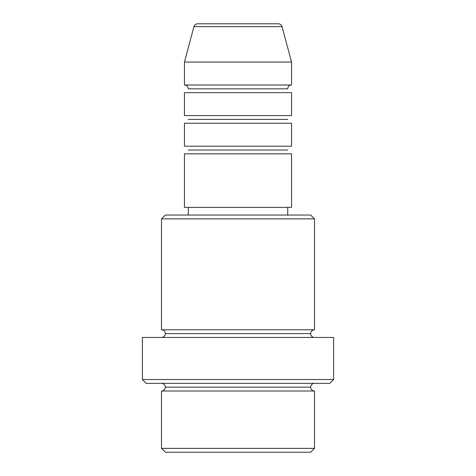 <?xml version="1.0" encoding="UTF-8"?>
<svg xmlns="http://www.w3.org/2000/svg" width="476" height="476" viewBox="0 0 476 476"><rect width="100%" height="100%" fill="white"/><g stroke="black" fill="none" stroke-linecap="round" stroke-linejoin="round"><path stroke-width="0.71" d="M278.365 23.8L197.635 23.8A3.826 3.826 0 0 0 193.94 26.632L282.06 26.632A3.826 3.826 0 0 0 278.365 23.8L197.635 23.8A3.826 3.826 0 0 0 193.94 26.632L184.45 62.053L291.55 62.053L282.06 26.632L193.94 26.632L184.45 62.053L184.45 85.002A3.826 3.826 0 0 1 188.276 88.828A3.826 3.826 0 0 0 184.45 85.002L291.55 85.002L291.55 62.053L184.45 62.053L184.45 85.002L291.55 85.002A3.826 3.826 0 0 0 287.724 88.828A3.826 3.826 0 0 1 291.55 85.002L291.55 62.053L282.06 26.632A3.826 3.826 0 0 0 278.365 23.8M161.501 448.374L165.327 452.2L310.673 452.2L314.499 448.374L161.501 448.374L314.499 448.374L314.499 390.998A3.826 3.826 0 0 1 310.673 387.172A3.826 3.826 0 0 1 314.499 383.353A3.826 3.826 0 0 0 310.673 387.172L165.327 387.172A3.826 3.826 0 0 1 161.501 390.998L161.501 448.374L161.501 390.998A3.826 3.826 0 0 0 165.327 387.172A3.826 3.826 0 0 0 161.501 383.353A3.826 3.826 0 0 1 165.327 387.172L310.673 387.172A3.826 3.826 0 0 0 314.499 390.998L161.501 390.998L314.499 390.998L314.499 448.374L310.673 452.2L165.327 452.2L161.501 448.374M314.499 218.877L310.673 215.051L165.327 215.051L161.501 218.877L314.499 218.877L161.501 218.877L161.501 329.803A3.826 3.826 0 0 1 165.327 333.622A3.826 3.826 0 0 1 161.501 337.448A3.826 3.826 0 0 0 165.327 333.622L310.673 333.622A3.826 3.826 0 0 1 314.499 329.803L314.499 218.877L314.499 329.803A3.826 3.826 0 0 0 310.673 333.622A3.826 3.826 0 0 0 314.499 337.448A3.826 3.826 0 0 1 310.673 333.622L165.327 333.622A3.826 3.826 0 0 0 161.501 329.803L314.499 329.803L161.501 329.803L161.501 218.877L165.327 215.051L310.673 215.051L314.499 218.877M142.378 379.527L146.197 383.353L329.803 383.353L333.622 379.527L142.378 379.527L333.622 379.527L333.622 337.448L142.378 337.448L142.378 379.527L142.378 337.448L333.622 337.448L333.622 379.527L329.803 383.353L146.197 383.353L142.378 379.527M291.55 146.197L291.55 123.248L184.45 123.248L184.45 146.197L291.55 146.197L291.55 123.248L184.45 123.248L184.45 146.197L291.55 146.197M291.55 207.399L291.55 153.849L184.45 153.849L184.45 207.399L291.55 207.399L184.45 207.399L184.45 153.849L291.55 153.849L291.55 207.399M287.724 215.051L287.724 207.399L287.724 215.051M188.276 207.399L188.276 215.051L188.276 207.399M291.55 115.603L291.55 92.647L184.45 92.647L184.45 115.603L291.55 115.603L291.55 92.647L184.45 92.647L184.45 115.603L291.55 115.603M287.724 88.828L188.276 88.828L287.724 88.828M287.724 119.422L188.276 119.422L287.724 119.422M287.724 150.023L188.276 150.023L287.724 150.023"/></g></svg>
